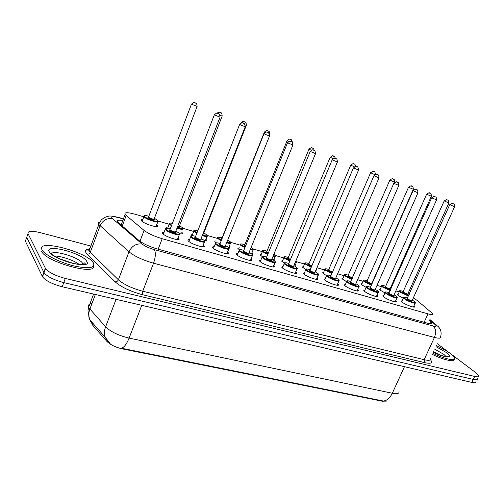 <?xml version="1.0" encoding="UTF-8"?>
<svg xmlns="http://www.w3.org/2000/svg" width="504" height="504" viewBox="0 0 504 504"><rect width="100%" height="100%" fill="white"/><g stroke="black" fill="none" stroke-linecap="round" stroke-linejoin="round"><path stroke-width="0.76" d="M178.101 237.756L178.876 238.531C181.541 241.794 165.564 237.012 162.779 233.68L162.572 233.428C162.067 232.659 162.565 232.3 164.058 232.363M203.276 245.038L204.026 245.801C206.527 248.926 191.344 244.301 188.395 241.019L188.099 240.666C187.627 239.923 188.112 239.589 189.548 239.665M227.588 252.069L228.325 252.825C230.668 255.805 216.203 251.332 213.123 248.1L212.738 247.653C212.291 246.941 212.764 246.626 214.156 246.708M251.08 258.861L251.798 259.61C254.003 262.458 240.206 258.124 237.006 254.936L236.527 254.4C236.118 253.72 236.578 253.424 237.913 253.512M273.798 265.432L274.504 266.169C276.57 268.89 263.39 264.682 260.089 261.544L259.522 260.927C259.138 260.272 259.585 259.995 260.87 260.089M295.779 271.782L296.465 272.513C298.399 275.108 285.799 271.026 282.41 267.939L281.749 267.233L283.072 266.452M317.048 277.931L317.728 278.655C319.542 281.131 307.471 277.162 304.007 274.119L303.257 273.338L304.548 272.607M337.649 283.878L338.316 284.596C340.017 286.959 328.444 283.097 324.91 280.104L324.078 279.248L325.338 278.573M357.613 289.642L358.262 290.354C359.856 292.61 348.743 288.842 345.164 285.907L344.238 284.974L345.473 284.344M376.961 295.231L377.603 295.936C379.096 298.078 368.411 294.418 364.783 291.526L363.775 290.531L364.984 289.945M395.722 300.642L396.358 301.342C397.763 303.389 387.475 299.817 383.809 296.969L382.719 295.911L383.897 295.375M413.929 305.897L414.559 306.589C415.876 308.536 405.959 305.052 402.268 302.255L401.089 301.14L402.249 300.642M156.656 224.872L157.424 225.622C160.039 228.778 144.024 223.965 141.485 220.802L141.34 220.62C140.855 219.889 141.334 219.555 142.777 219.624M181.698 232.224L182.448 232.968C182.99 233.894 182.013 234.133 179.512 233.692M166.994 228.243L166.736 227.94C166.276 227.241 166.748 226.926 168.141 226.995M205.897 239.331L206.627 240.068C207.094 240.836 206.426 241.107 204.618 240.881M191.835 235.614L191.262 235.015C190.833 234.335 191.293 234.039 192.635 234.121M229.301 246.198L230.013 246.928L228.734 247.766M215.97 242.802L214.962 241.851C214.565 241.202 215.013 240.918 216.304 241.007M251.943 252.844L252.636 253.569L252.05 254.363M239.45 249.808L237.882 248.459L239.192 247.666M273.861 259.283L274.541 259.995L274.384 260.663M262.231 256.593L260.058 254.86L261.337 254.111M295.086 265.507L295.823 266.692M284.237 263.107L281.522 261.053L282.776 260.354M315.655 271.543L316.405 272.456M305.632 269.451L302.312 267.057L303.54 266.402M326.441 275.619L322.459 272.872L323.663 272.267M351.011 281.566C347.369 280.438 346.374 280.615 348.025 282.108C351.748 285.062 362.269 288.093 358.004 284.999L355.874 283.683L358.105 285.056L359.05 286.36C360.467 288.32 350.671 284.981 347.489 282.416L341.989 278.517L343.167 277.95M366.131 287.337L361.91 284.936L360.94 283.991L362.093 283.462M385.006 292.881L380.375 290.304L379.323 289.302L380.457 288.817M403.32 298.255L398.305 295.52L397.177 294.468L398.286 294.015M143.842 216.808L135.311 214.294C127.436 212.146 124.022 212.216 125.068 214.496L144.094 230.416C148.289 233.56 154.331 236.326 162.212 238.713L427.99 313.866C431.556 314.83 433.106 314.742 432.64 313.614L417.098 300.384L413.324 297.896M91.715 323.19L92.774 325.294L106.88 341.365C110.3 344.767 115.517 347.281 122.522 348.913L382.341 401.222L386.581 401.077M399.225 291.923L395.816 290.921M381.402 286.682L377.011 285.39M363.05 281.282L357.62 279.688M344.131 275.719L337.611 273.798M324.633 269.987L316.959 267.725M304.523 264.071L296.352 261.664M283.771 257.966L275.152 255.427M262.345 251.66L253.266 248.989M240.213 245.152L230.643 242.336M217.337 238.423L207.264 235.463M193.675 231.462L183.084 228.35M169.193 224.261L158.054 220.985M51.017 252.939L52.498 252.989L51.017 252.939M475.927 381.66C476.185 382.82 474.818 383.078 471.839 382.423L473.262 379.436C476.242 380.098 477.603 379.859 477.338 378.706C477.603 379.859 476.242 380.098 473.262 379.436L63.762 282.593C53.789 279.922 47.206 276.62 44.024 272.689L26.699 237.384L27.361 235.519M88.616 249.341L89.561 249.587M107.925 341.592L105.223 337.302C104.108 334.064 104.233 330.574 105.613 326.831C110.754 331.815 118.579 335.57 129.093 338.096C126.674 344.075 124.116 347.445 121.426 348.214L383.317 401.026C386.94 400.674 389.939 398.078 392.307 393.24C397.133 394.153 399.376 393.58 399.029 391.52M471.839 382.423L62.244 286.751C52.271 284.105 45.7 280.797 42.531 276.835L25.376 241.151L26.699 237.384L44.024 272.689C47.206 276.62 53.789 279.922 63.762 282.593L473.262 379.436L474.686 376.444L65.287 278.428C55.308 275.732 48.718 272.437 45.517 268.538L28.029 233.617C27.512 230.901 31.689 230.605 40.553 232.716L90.871 246.04M437.359 343.734L475.978 372.815L478.756 375.751C479.021 376.885 477.666 377.118 474.686 376.444M122.837 220.456C118.415 219.794 116.707 220.336 117.709 222.069L139.11 240.584C143.281 243.81 149.329 246.595 157.254 248.938L427.291 323.14C430.838 324.066 432.394 323.946 431.953 322.774L429.534 320.368M119.618 223.902L121.464 224.123M436.47 345.656C442.14 348.251 446.821 350.916 450.513 353.651C452.838 355.402 454.199 356.838 454.595 357.941C456.139 361.494 444.704 359.15 432.904 353.336M454.154 359.295C455.036 362.496 443.804 360.064 432.394 354.444M42.084 249.896C35.633 238.335 87.425 251.906 93.366 262.924L93.511 263.157C95.269 268.122 88.698 269.035 73.798 265.892C60.064 262.546 45.171 255.131 42.298 250.274L42.084 249.896M93.53 266.225C95.773 275.543 47.118 262.25 41.769 251.748L41.561 251.37M92.774 325.294L93.02 324.645M106.88 341.365L107.195 340.534M122.522 348.913L122.699 348.459M382.341 401.222L382.511 400.85M424.141 322.27L427.99 313.866M158.174 249.19L162.212 238.713M139.967 241.265L144.094 230.416M122.207 226.12L126.157 215.592M92.005 303.452C88.843 303.988 87.696 305.329 88.565 307.471L105.613 326.831L116.059 299.319M141.769 305.323L129.093 338.096L392.307 393.24L404.473 366.685M92.27 323.776L89.529 319.498C88.408 316.323 88.502 312.921 89.819 309.292L95.363 294.487M62.244 286.751L65.287 278.428M42.361 276.513L45.341 268.229M123.367 219.051L118.818 217.741C113.324 216.285 111.025 216.399 111.926 218.081L142.046 243.999C144.856 246.179 148.932 248.056 154.255 249.625L433.087 325.956C436.269 326.737 437.012 326.327 435.311 324.734L429.723 319.958M435.311 324.734L437.768 326.227C439.179 327.247 442.361 331.134 440.584 336.779C441.139 338.386 439.091 338.606 434.435 337.447L153.55 263.208C142.752 260.102 134.562 256.309 128.98 251.817L98.822 224.494C98.022 223.259 98.349 222.447 99.805 222.056M90.109 248.1C88.704 248.623 88.364 249.537 89.101 250.841L90.292 252.296L100.057 225.849C102.715 220.311 106.861 217.911 112.493 218.654M430.397 359.654C433.131 363.038 431.153 364.027 424.469 362.615L142.544 294.695C130.36 291.438 121.212 287.135 115.101 281.793L87.16 254.136C84.401 251.213 84.974 249.499 88.88 248.995M28.029 233.617L26.699 237.384M433.087 325.956C435.878 328.614 436.325 332.445 434.435 337.447L424.147 359.699C428.822 360.763 430.92 360.41 430.441 358.646M142.046 243.999C136.193 243.338 131.834 245.946 128.98 251.817L118.39 279.789C123.833 284.514 131.947 288.326 142.745 291.23L424.147 359.699L424.469 362.615M87.16 254.136C88.597 254.274 89.636 253.663 90.292 252.296L118.39 279.789C117.69 281.238 116.594 281.906 115.101 281.793M154.255 249.625C155.912 252.428 155.673 256.952 153.55 263.208L142.745 291.23L142.544 294.695M117.942 217.262L118.818 217.741M429.66 323.663L430.712 321.376M408.524 296.062L400.472 292.295L399.47 291.369L399.666 290.966M397.788 295.123L399.47 291.369C400.623 291.501 397.089 289.743 403.49 291.507C400.006 290.373 399.162 290.543 400.964 292.011L408.731 295.596M407.812 294.115C407.975 294.909 406.432 294.424 403.187 292.666L403.32 292.081M403.339 291.848L403.673 292.377C405.928 293.662 407.326 294.16 407.875 293.876L448.856 202.98M403.332 292.099L402.898 292.137L444.181 200.983C446.298 199.534 447.25 199.156 447.042 199.836L447.854 200.176C447.697 200.592 448.749 199.143 448.881 202.936L444.207 200.932M447.111 199.861L447.735 200.101L447.111 199.861M409.317 294.292L408.026 293.542L409.324 294.279M401.713 301.827L403.458 297.946C404.391 297.795 401.694 296.365 407.623 298.059C404 296.887 403.131 297.077 405.008 298.633C409.021 301.587 418.61 304.347 414.112 301.272L412.297 300.163L414.187 301.304L415.353 302.765C416.524 304.46 407.78 301.373 404.504 298.929L403.458 297.946L403.666 297.505M412.058 300.775C412.247 301.619 410.659 301.127 407.295 299.294L407.415 298.664M407.452 298.431L407.799 298.998C410.136 300.334 411.579 300.844 412.133 300.529L454.558 206.81M407.427 298.683L406.999 298.733L449.732 204.737C451.886 203.244 452.869 202.854 452.686 203.559C453.165 204.75 454.293 201.978 454.576 206.753L449.757 204.687M453.398 203.83L452.756 203.584L453.398 203.83M434.807 349.234L443.822 354.344L446.128 356.668M436.004 346.658L446.576 352.649C454.545 358.407 445.479 358.3 433.409 352.252M433.654 351.723L439.904 354.98M390.235 290.695L382.567 287.028L381.635 286.152L381.843 285.724M379.94 289.97L381.635 286.152C382.845 286.303 379.115 284.489 385.711 286.247C382.221 285.132 381.339 285.289 383.071 286.738L390.442 290.228M390.077 288.88C390.228 289.699 388.66 289.208 385.358 287.412L385.522 286.833L385.1 286.902L385.856 287.129C388.149 288.433 389.579 288.937 390.146 288.635L431.336 196.27M385.554 286.606L426.636 194.204M431.361 196.22L426.611 194.254C428.715 192.774 429.673 192.383 429.49 193.076L430.321 193.423C430.202 193.87 431.229 192.383 431.361 196.22M429.559 193.101L430.202 193.347L429.559 193.101M391.104 288.735L390.304 288.288L391.11 288.729M371.385 285.151L364.134 281.604L363.264 280.778L363.479 280.318M367.397 280.835C363.901 279.726 362.981 279.884 364.644 281.314L371.587 284.678M371.883 284.01L367 282.007L367.196 281.434M367.24 281.201L367.511 281.717C369.841 283.053 371.303 283.563 371.889 283.242L413.286 189.353M367.208 281.452L366.78 281.516L408.505 187.318C410.628 185.812 411.592 185.409 411.396 186.108L412.253 186.461C412.133 186.921 413.167 185.403 413.305 189.296L408.53 187.261M411.472 186.133L412.133 186.392L411.472 186.133M351.943 279.424L345.133 276.016L344.339 275.247L344.56 274.756M348.529 275.253C345.032 274.163 344.068 274.315 345.656 275.719L352.151 278.951M352.403 278.378L348.088 276.438L348.308 275.871M348.365 275.638L348.604 276.142L352.624 277.868M348.321 275.89L347.899 275.965L389.831 180.167C391.961 178.63 392.931 178.214 392.736 178.92L393.624 179.292C393.511 179.752 394.569 178.233 394.695 182.164L389.857 180.111M392.824 178.952L393.511 179.216L392.824 178.952M331.89 273.508L325.546 270.257L324.828 269.539L325.049 269.023M329.081 269.501C325.571 268.424 324.576 268.575 326.082 269.961L332.098 273.029M332.331 272.481L328.589 270.698L328.841 270.131M328.91 269.898L329.118 270.396L332.539 271.996M374.894 174.68L370.598 172.733M373.59 171.549L374.296 171.82L373.59 171.549M389.321 292.729C385.699 291.57 384.785 291.753 386.593 293.29C390.518 296.245 400.403 299.093 395.974 296.012L394.059 294.84L396.056 296.05L397.152 297.467C398.399 299.244 389.327 296.075 386.083 293.593L385.106 292.666L385.321 292.194M393.807 295.464C393.989 296.339 392.37 295.842 388.949 293.977L389.101 293.347M389.151 293.114L389.466 293.674C391.841 295.042 393.315 295.558 393.889 295.224L436.54 199.931M389.113 293.366L388.685 293.429L431.663 197.845C433.818 196.321 434.807 195.917 434.631 196.629C435.103 197.82 436.25 195.029 436.565 199.874L431.689 197.788M435.368 196.913L434.706 196.661L435.368 196.913M375.266 289.34L377.37 290.638L378.391 291.999C379.72 293.863 370.301 290.613 367.082 288.086L366.181 287.217L366.408 286.713M370.465 287.236C366.83 286.089 365.879 286.272 367.611 287.784C371.435 290.739 381.629 293.681 377.276 290.587L375.26 289.346M375.001 289.989C375.171 290.896 373.521 290.399 370.043 288.49L370.219 287.866L369.81 287.967L370.566 288.187C372.985 289.586 374.491 290.102 375.083 289.75L417.955 192.837M370.289 287.633L413.022 190.732C415.195 189.176 416.191 188.761 416.008 189.485C417.167 190.915 417.488 187.91 417.98 192.78L413.047 190.676M416.77 189.775L416.09 189.51L416.77 189.775M351.017 281.56C344.767 279.896 347.609 281.415 346.664 281.604L346.897 281.062M355.604 284.344C355.761 285.283 354.073 284.779 350.538 282.832L350.746 282.215M350.828 281.982L351.074 282.53C353.531 283.954 355.074 284.483 355.692 284.105L398.777 185.516M350.765 282.24L350.343 282.328L393.775 183.393C395.98 181.805 396.982 181.377 396.78 182.102C397.473 183.412 398.418 180.445 398.803 185.453L393.807 183.33M397.58 182.41L396.875 182.139L397.58 182.41M50.778 253.575L51.314 253.518M82.461 263.787L83.122 264.373M51.358 253.651C54.098 249.663 79.752 257.689 82.568 263.315L82.946 264.398M49.222 251.71C44.201 243.193 82.366 253.109 86.631 261.211C93.36 270.169 53.084 260.171 49.222 251.71M54.482 256C61.255 255.994 73.962 260.335 79.09 264.38M82.373 264.033L82.832 264.411M316.94 267.781L316.493 268.834M311.188 267.391L304.7 263.661L302.973 267.75M304.7 263.661C304.24 262.641 305.682 262.603 309.028 263.56C305.512 262.508 304.466 262.653 305.89 264.014L311.396 266.899M311.623 266.37L308.479 264.776L308.763 264.222M308.845 263.989L309.021 264.474L311.831 265.879M354.375 166.83L350.721 165.117M353.739 163.901L354.469 164.184L353.739 163.901M295.81 261.085L296.491 262.162L295.098 262.71M289.806 261.066L284.502 258.187L283.928 257.588L284.161 257.008M282.19 261.752L283.928 257.588C284.779 257.254 282.309 255.881 288.332 257.437C284.804 256.404 283.714 256.549 285.062 257.878L290.014 260.562M295.338 262.149C296.503 262.219 296.648 261.872 295.779 261.091M290.241 260.02L287.727 258.665L288.049 258.117L290.449 259.522M288.143 257.884L287.645 258.25L288.067 258.136M333.175 158.697L330.196 157.254M333.245 156.007L333.995 156.297L333.245 156.007M274.667 254.867L275.266 255.881C275.638 256.555 274.894 256.7 273.029 256.322M267.712 254.507L262.987 251.855L262.483 251.326L262.723 250.708M260.738 255.566L262.483 251.326C263.863 251.023 259.762 249.631 266.969 251.118C263.435 250.104 262.3 250.242 263.554 251.546L267.92 254.003M273.256 255.774C275.184 256.095 275.606 255.761 274.51 254.772L273.867 254.293M268.159 253.43L266.314 252.359L266.679 251.824M266.774 251.584L268.367 252.92M311.264 150.287L308.99 149.127M312.071 147.855L312.845 148.151L312.071 147.855M327.272 276.557L326.523 275.808C327.468 275.612 324.582 274.063 330.945 275.707C327.291 274.604 326.252 274.781 327.821 276.249C331.424 279.197 342.285 282.328 338.115 279.229L335.872 277.836L338.228 279.298L339.091 280.545C340.609 282.599 330.404 279.166 327.272 276.557M335.588 278.517C335.74 279.487 334.013 278.983 330.41 276.998L330.656 276.387L330.958 276.69C333.465 278.145 335.04 278.68 335.683 278.277L378.97 177.956M330.75 276.154L373.911 175.814C376.141 174.195 377.143 173.748 376.923 174.485C377.647 175.846 378.58 172.759 379.002 177.887L373.936 175.745M377.761 174.8L377.036 174.523L377.761 174.8M317.715 273.351L318.497 274.535C320.116 276.69 309.475 273.162 306.394 270.509L305.726 269.829L305.966 269.218M303.931 274.063L305.726 269.829C306.627 269.621 303.799 268.046 310.218 269.672C306.558 268.588 305.474 268.758 306.955 270.194C310.439 273.143 321.659 276.375 317.583 273.281L315.221 271.807M314.918 272.507L314.924 272.507C315.05 273.502 313.28 272.992 309.632 270.969L309.922 270.371L310.193 270.654C312.745 272.154 314.357 272.689 315.025 272.267L358.514 170.144M310.023 270.138L353.38 167.983C355.629 166.333 356.637 165.873 356.41 166.61C357.638 166.295 358.35 167.448 358.546 170.075L353.411 167.908M357.286 166.944L356.536 166.654L357.286 166.944M296.535 267.221L297.228 268.33C298.954 270.591 287.841 266.962 284.829 264.266L284.243 263.649L284.489 263M282.442 267.964L284.243 263.649C285.151 263.428 282.253 261.822 288.817 263.428C285.144 262.37 284.01 262.534 285.409 263.945C288.761 266.887 300.353 270.232 296.383 267.133L293.901 265.57L296.478 267.177M293.656 266.339C295.621 267.882 289.844 266.213 288.168 264.745L288.508 264.159M288.609 263.92L288.742 264.43C291.344 265.961 292.994 266.496 293.7 266.055L337.371 162.074M288.502 264.178L288.086 264.31L288.502 264.178L332.155 159.881C334.839 157.116 335.021 158.81 335.198 158.47C335.985 159.881 336.911 156.681 337.403 161.998L332.193 159.806M336.118 158.817L335.343 158.521L336.118 158.817M252.838 248.453L253.355 249.386C253.77 250.192 252.731 250.286 250.223 249.675M244.868 247.722L240.761 245.322L240.332 244.856L240.572 244.201M244.894 244.604C241.359 243.596 240.175 243.728 241.34 245.007L245.083 247.199M250.444 249.133C253.058 249.713 253.796 249.448 252.662 248.34L251.181 247.325M245.335 246.582L244.188 245.845L244.604 245.322M244.698 245.076L245.549 246.047M288.597 141.567L287.072 140.729M290.184 139.425L290.991 139.734L290.184 139.425M230.284 241.832L230.719 242.682C231.166 243.615 229.811 243.646 226.643 242.777M221.243 240.679L217.785 238.562L217.678 237.485M217.432 238.172C218.534 237.756 215.132 236.426 222.088 237.85C218.541 236.874 217.306 237 218.383 238.247L221.458 240.143M226.863 242.235C230.133 243.079 231.21 242.897 230.082 241.687L227.695 240.15M221.741 239.425L221.332 239.11L221.792 238.6L221.344 238.77L221.974 238.839M221.886 238.354L264.398 132.042M265.142 132.527L264.367 132.124C266.093 130.536 267.076 130.038 267.315 130.63L268.481 131.09C268.361 131.601 269.464 129.906 269.709 134.247L269.577 134.303M267.548 130.706L268.38 131.027L267.548 130.706M227.348 241.019L227.216 241.353M206.98 235.003L207.314 235.746C207.78 236.804 206.092 236.76 202.243 235.614M196.787 233.365L193.757 231.26L194.279 230.492M197.833 230.7C194.752 229.944 193.687 230.126 194.645 231.254L197.001 232.81M202.463 235.072C206.382 236.193 207.812 236.111 206.747 234.814L203.811 232.98L206.842 234.858M240.937 123.058L240.899 123.14C243.697 120.267 243.621 121.981 243.829 121.596L245.083 122.081C244.957 122.585 246.103 120.897 246.349 125.288L245.316 125.055M244.125 121.684L244.988 122.018L244.125 121.684M202.973 233.78L203.61 233.497L246.317 125.376M203.742 233.932L202.74 234.36M182.876 227.947L183.116 228.577C183.569 229.761 181.522 229.629 176.98 228.186M171.461 225.754L169.256 224.104L169.502 223.348M167.63 228.312L169.256 224.104C170.132 223.896 167.366 222.718 172.431 223.241C170.056 222.812 169.275 223.064 170.087 224.022L171.681 225.175M177.194 227.632C181.761 229.049 183.563 229.074 182.606 227.707L179.531 225.779M179.273 226.598L179.5 226.794C179.966 227.398 179.285 227.455 177.458 226.964M216.959 113.205C218.679 112.14 219.517 111.812 219.473 112.235L220.859 112.751C220.702 113.243 221.88 111.535 222.163 116.014L220.154 115.422M219.876 112.348L220.765 112.688L219.876 112.348M177.673 226.403L179.323 226.315L222.132 116.109M157.928 220.67L158.08 221.155C160.398 223.902 146.28 219.618 144.018 216.865L144.131 215.907M142.115 221.376L143.886 216.701C145.001 216.248 141.378 214.836 148.85 216.203C145.272 215.284 143.879 215.391 144.667 216.537C146.916 219.227 160.625 223.247 157.626 220.349L154.4 218.32L157.714 220.393M154.148 219.177L154.407 219.404C155.881 220.84 149.058 218.837 147.924 217.495L148.567 217.167C151.357 218.831 153.235 219.404 154.186 218.881L197.083 106.508M148.63 216.77L191.47 104.108M197.114 106.413L191.426 104.196C193.252 102.532 194.16 101.972 194.147 102.526L195.659 103.049C195.533 103.673 196.654 101.55 197.114 106.413M194.752 102.665L195.672 103.024L194.752 102.665M274.649 260.883L275.26 261.923C277.093 264.285 265.476 260.549 262.54 257.809L262.036 257.267L262.282 256.58M266.685 256.996C263.012 255.944 261.828 256.108 263.132 257.487C266.339 260.423 278.328 263.875 274.485 260.776L271.864 259.132L274.579 260.82M271.662 259.963C273.565 261.5 267.593 259.774 265.986 258.313L266.383 257.739M266.477 257.494L266.578 257.991C269.224 259.56 270.919 260.102 271.656 259.636L315.504 153.726M266.37 257.758L265.942 257.903L266.364 257.771L310.206 151.509C311.938 149.927 312.952 149.436 313.249 150.053C314.401 149.612 315.164 150.809 315.536 153.644L310.237 151.427M314.231 150.419L313.425 150.11L314.231 150.419M252.032 254.344L252.542 255.289C254.501 257.771 242.336 253.915 239.494 251.137L239.066 250.664L239.318 249.94M237.252 255.15L239.066 250.664C239.986 250.425 236.949 248.756 243.81 250.324C240.131 249.297 238.89 249.455 240.099 250.809C243.148 253.733 255.553 257.305 251.836 254.211L249.083 252.472M248.919 253.367C250.753 254.904 244.579 253.121 243.054 251.666L243.495 251.099M243.596 250.853L243.653 251.338C246.355 252.939 248.094 253.493 248.869 252.995L292.874 145.089M243.489 251.118L243.041 251.276L243.476 251.143L287.482 142.846C289.233 141.227 290.247 140.723 290.531 141.334C291.734 140.9 292.528 142.122 292.912 145.001L287.519 142.758M291.577 141.725L290.745 141.403L291.577 141.725M228.633 247.584L229.049 248.434C231.141 251.03 218.383 247.048 215.643 244.226L215.296 243.835L215.554 243.073M220.135 243.438C216.449 242.424 215.158 242.582 216.266 243.898C219.146 246.803 231.991 250.507 228.413 247.42L225.515 245.587L228.507 247.464M225.25 246.418L225.395 246.544C227.159 248.081 220.765 246.229 219.322 244.78L219.82 244.232M219.92 243.98L219.939 244.453C222.692 246.091 224.482 246.651 225.294 246.135L269.451 136.143M219.813 244.251L219.353 244.421L219.794 244.289L263.957 133.869C265.728 132.218 266.736 131.702 266.988 132.306C268.273 131.872 269.111 133.119 269.489 136.055L263.995 133.78M268.115 132.722L267.252 132.388L268.115 132.722M204.422 240.603L204.744 241.334C206.961 244.049 193.574 239.936 190.953 237.075L190.94 235.96M195.628 236.3C191.929 235.311 190.581 235.456 191.589 236.741C194.292 239.633 207.591 243.47 204.17 240.389L201.121 238.455L204.265 240.427M200.863 239.324L201.046 239.482C202.728 241.013 196.106 239.098 194.752 237.661L195.388 237.321C198.198 239.003 200.031 239.57 200.901 239.022L245.177 126.876M195.407 236.867L239.576 124.57C241.378 122.894 242.374 122.352 242.569 122.945C243.999 122.554 244.881 123.833 245.215 126.781L239.614 124.475M243.81 123.392L242.915 123.052L243.81 123.392M179.348 233.383L179.569 233.982C181.938 236.823 167.857 232.564 165.375 229.667L165.444 228.596M170.239 228.911C166.528 227.94 165.123 228.079 166.024 229.326C168.531 232.199 182.316 236.174 179.059 233.106L175.858 231.071M175.6 231.972L175.827 232.168C177.427 233.692 170.56 231.708 169.306 230.278L169.911 229.755M170.012 229.503L169.961 229.937C172.822 231.657 174.712 232.231 175.631 231.664L220.021 117.275M169.905 229.78L169.413 229.982L169.879 229.843L214.294 114.925C216.14 113.224 217.104 112.657 217.186 113.236C218.78 112.833 219.738 114.143 220.059 117.174L214.332 114.824M218.61 113.721L217.684 113.362L218.61 113.721M178.876 238.531L178.485 239.526M204.026 245.801L203.654 246.746M228.325 252.825L227.959 253.72M251.798 259.61L251.452 260.455M274.504 266.169L274.17 266.969M296.465 272.513L296.15 273.262M317.728 278.655L317.425 279.361M338.316 284.596L338.026 285.258M358.262 290.354L357.991 290.972M377.603 295.936L377.345 296.51M396.358 301.342L396.119 301.883M414.559 306.589L414.332 307.094M157.424 225.622L157.072 226.554M182.448 232.968L182.102 233.856M230.013 246.928L229.692 247.729M252.636 253.569L252.328 254.325M274.541 259.995L274.289 260.593M295.753 266.213L295.615 266.553M91.904 323.971L92.075 323.511M121.294 224.589L120.28 224.463M121.08 225.149L125.068 214.496M110.13 343.552L105.223 337.302L89.529 319.498L87.986 310.659L88.565 307.471L93.58 294.065M42.531 276.835L45.517 268.538M123.442 218.843L118.408 217.394C107.56 214.969 109.387 216.386 106.086 216.84C103.893 217.917 105.55 216.544 101.512 219.738C99.647 222.226 98.752 223.814 98.822 224.494L89.101 250.841L87.412 250.998C86.329 250.337 87.097 249.726 89.718 249.165M437.075 325.634L429.918 319.53M431.531 323.681L431.953 322.774M415.157 303.2L413.393 307.081M446.443 356.706L447.905 356.328C449.65 357.424 441.296 356.397 433.434 352.201M367.403 280.829C361.563 279.298 364.209 280.451 363.264 280.778L361.563 284.666M348.535 275.247C343.306 273.722 344.963 274.869 344.339 275.247L342.626 279.197M328.854 270.15L328.432 270.238L370.572 172.79C372.727 171.228 373.697 170.799 373.489 171.511C374.207 172.822 374.296 169.659 375.637 174.384M329.087 269.495C325.534 268.556 324.116 268.569 324.828 269.539L323.108 273.559M383.349 296.604L385.106 292.666C385.781 292.547 383.733 291.022 389.327 292.723M396.944 297.927L395.174 301.877M364.417 291.23L366.181 287.217C367.145 287.047 364.291 285.548 370.465 287.23M378.17 292.496L376.394 296.51M346.664 281.604L344.894 285.686M358.816 286.896L357.027 290.978M52.17 254.709L52.605 254.772C53.645 255.83 63.296 261.129 71.593 263.012C79.783 265.488 87.028 264.165 84.836 262.842L82.612 263.39L82.215 264.468M73.111 263.384L59.819 258.854M42.298 250.274L41.769 251.748M82.354 264.077L82.769 264.417M308.782 264.241L308.353 264.335L308.757 264.203L350.69 165.18C352.876 163.586 353.852 163.145 353.625 163.863C354.469 165.091 354.293 162.244 355.881 166.484M316.827 268.796L315.491 271.933M335.437 158.527C333.755 154.413 334.039 157.191 333.113 155.963C333.358 155.238 332.375 155.692 330.164 157.317L288.049 258.117M296.251 262.742L294.846 266.081M266.679 251.843L266.257 251.962L266.673 251.83L308.958 149.197C311.201 147.54 312.184 147.073 311.913 147.798C312.927 149.09 312.581 146.192 314.307 150.45M275.014 256.492L273.533 260.07M274.604 254.816L273.874 254.281M326.523 275.808L324.74 279.966M338.846 281.112L337.05 285.27M330.668 276.406L330.252 276.513L330.656 276.381M315.227 271.795L317.678 273.319M318.238 275.14L316.43 279.373M309.928 270.39L309.506 270.509L309.916 270.377M296.957 268.978L295.142 273.288M244.597 245.341L244.175 245.473L244.597 245.341L287.041 140.805C288.742 139.243 289.731 138.764 289.995 139.362C291.066 140.799 290.789 137.51 292.446 142.311M253.09 250.041L251.509 253.909M252.756 248.384L251.187 247.313M244.9 244.597C238.342 243.148 241.277 244.459 240.332 244.856M230.441 243.369L228.709 247.666M230.177 241.731L227.701 240.143M207.031 236.477L205.254 240.95M197.839 230.687C191.501 229.673 194.865 230.819 193.757 231.26L192.049 235.607M182.7 227.751L179.537 225.767M157.771 221.955L155.994 226.611M260.221 261.664L262.036 257.267C262.968 257.04 259.938 255.402 266.692 256.983M274.97 262.603L273.149 266.994M249.089 252.466L251.931 254.255M252.246 256.019L250.419 260.492M213.476 248.409L215.296 243.835C216.229 243.583 213.11 241.876 220.141 243.426M228.74 249.203L226.907 253.764M188.855 241.429L190.688 236.767C191.602 236.508 188.446 234.763 195.634 236.288M204.416 242.147L202.577 246.796M163.353 234.203L165.186 229.446C166.106 229.181 162.88 227.386 170.245 228.898M175.864 231.059L179.153 233.144M179.235 234.839L177.389 239.583"/></g></svg>
